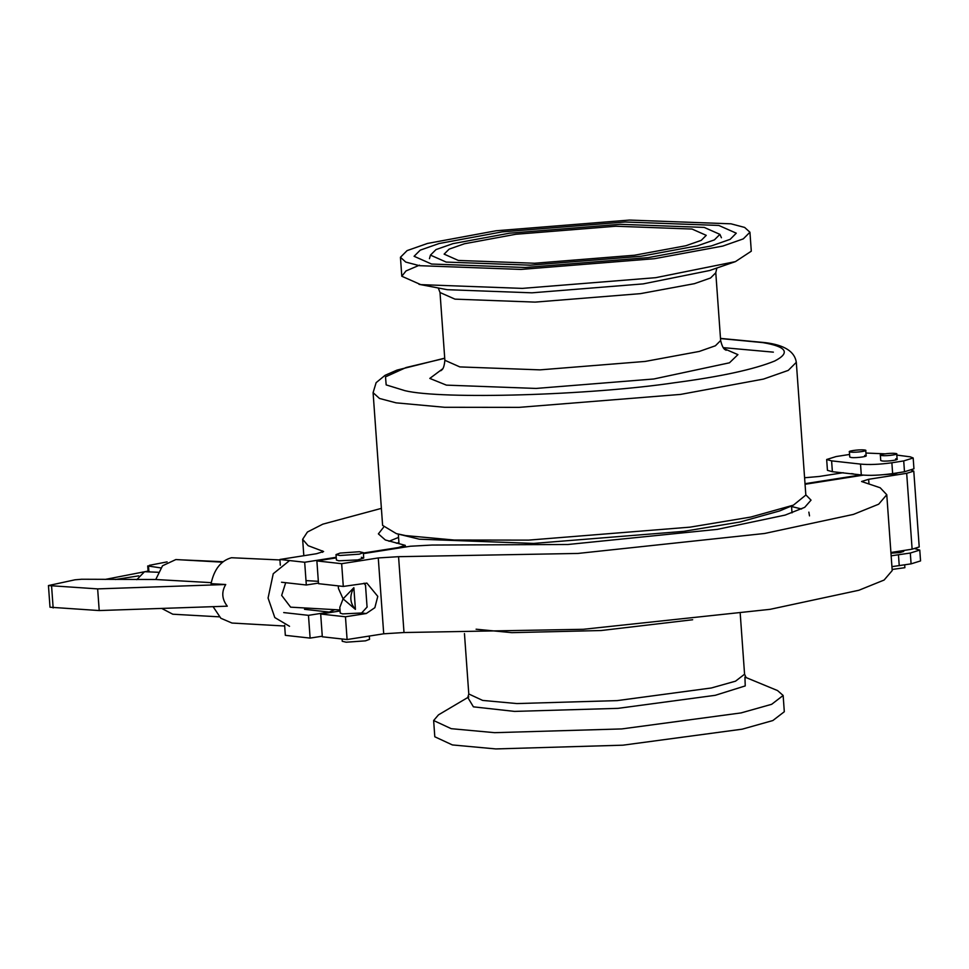 <?xml version="1.0" encoding="UTF-8"?>
<svg xmlns="http://www.w3.org/2000/svg" width="969" height="969" viewBox="0 0 969 969"><rect width="100%" height="100%" fill="white"/><g stroke="black" fill="none" stroke-linecap="round" stroke-linejoin="round"><path stroke-width="1.45" d="M692.036 229.047L706.256 235.346L701.253 240.348L685.907 245.738L634.562 255.222L534.549 263.253L458.337 260.443L444.129 254.132L449.119 249.142L464.466 243.752L515.811 234.268L615.836 226.237L692.036 229.047M793.405 505.152L779.657 510.929L740.098 521.988L683.666 531.363L533.64 543.415L419.335 539.2L396.345 533.616L382.61 525.404L373.089 392.663L379.509 398.465L396.042 402.838L444.565 407.283L519.081 407.368L680.565 394.407L763.475 379.085L788.257 370.388L796.312 362.321L805.833 495.062L793.405 505.152L750.818 517.046L690.085 527.148L528.602 540.121L454.086 540.024L405.551 535.578L396.345 533.616M749.933 232.221L743.284 238.883L722.826 246.065L654.354 258.711L520.995 269.418L419.383 265.676L405.745 262.066L400.439 257.269L407.089 250.608L427.559 243.425L496.019 230.779L629.378 220.072L730.989 223.815L744.64 227.424L749.933 232.221L751.302 251.177L735.41 261.63L655.71 277.679L522.352 288.387L420.752 284.632L401.796 276.238L406.047 270.92L419.492 265.167M704.209 227.412L719.906 234.365L714.395 239.888L697.45 245.835L640.739 256.313L530.309 265.179L446.164 262.078L430.466 255.113L435.989 249.59L452.935 243.643L509.633 233.178L620.063 224.311L704.209 227.412M718.816 225.45L736.283 233.19L730.154 239.343L711.282 245.956L648.164 257.621L525.234 267.492L431.556 264.04L414.09 256.288L420.231 250.147L439.09 243.522L502.208 231.87L625.15 221.998L718.816 225.45M467.833 697.523L473.405 706.837L514.551 711.403L618.077 708.351L715.231 695.318L745.234 685.919L744.943 677.101L777.538 690.558L783.146 695.476L771.687 704.293L741.055 712.918L621.747 728.93L494.626 732.673L451.215 728.676L433.64 720.524L438.485 714.856L468.839 696.893M783.146 695.476L784.309 711.731L772.85 720.548L742.218 729.173L622.922 745.185L495.789 748.928L452.39 744.931L434.802 736.779L433.64 720.524M851.485 473.623L853.301 473.841M322.277 636.197L310.116 638.099L308.481 615.339L329.29 612.081L334.729 609.658M318.462 583.096L306.313 584.997L304.678 562.25L279.896 559.476L316.512 553.723L323.61 551.518L308.118 545.668L302.643 539.309L307.415 532.029L322.798 524.168L381.386 508.374M383.421 527.451L378.382 533.883L385.335 539.975L405.284 545.353L398.186 547.57L363.363 553.033M336.219 557.296L304.678 562.25M809.515 515.871L808.861 512.129M861.066 474.895L805.021 483.701M398.562 537.407L388.981 541.283M310.116 638.099L285.334 635.337L284.62 625.271M283.711 612.578L308.481 615.339M280.307 565.193L279.896 559.476M306.313 584.997L281.531 582.236M308.009 608.144L304.508 609.307L329.29 612.081M804.585 477.753L819.289 476.469L843.248 472.702M365.688 585.567L364.029 583.193M336.025 554.595L340.083 553.081L359.39 551.724L363.339 552.645L359.281 554.159L339.962 555.503L336.025 554.595L336.413 560.021L338.823 560.809L357.815 559.9L363.726 558.059L361.316 557.272M338.266 585.882L338.46 588.51L343.074 598.854L339.816 607.381L340.228 613.111L342.626 613.898L361.619 613.002L367.19 606.945M850.818 452.099C844.459 451.481 858.691 449.253 864.312 449.979C870.671 450.585 856.439 452.826 850.818 452.099L849.377 451.627L849.765 457.041L851.206 457.513C856.826 458.24 871.058 455.999 864.699 455.394M895.671 458.858C902.042 459.463 887.798 461.704 882.178 460.965L880.736 460.505L880.349 455.079L881.79 455.551C875.431 454.945 889.663 452.705 895.283 453.431L896.737 453.904L897.124 459.33M896.822 455.079L910.242 456.835L913.173 457.974L903.714 460.917L891.868 462.782C879.392 464.478 868.939 464.926 860.52 464.09L831.608 460.869L826.666 459.5L836.114 456.556L849.583 454.449M913.173 457.974L913.949 468.802L904.489 471.758L892.643 473.611C880.167 475.319 869.714 475.755 861.296 474.931L832.383 471.697L827.441 470.34L826.666 459.5M914.942 548.672L919.775 550.077L910.315 553.033L891.153 555.818M903.653 550.501L903.726 551.434L900.177 552.536L890.959 553.202M911.55 470.244L913.779 471.104L906.681 473.32L868.648 479.292L861.562 481.508L880.179 487.758L886.768 494.711L892.207 570.571L884.116 580.043L858.897 590.254L770.089 609.331L583.35 629.293L404 632.527L383.712 633.799L347.096 639.54L345.461 616.781L366.27 613.522L374.858 607.684L377.777 596.371L366.876 583.108L343.292 586.439L318.51 583.677L316.875 560.918L336.267 557.878M363.399 553.614L410.384 546.237L431.992 545.05L567.943 544.493L717.363 529.365L785.132 515.096L804.694 507.356L811.029 500.137L805.808 494.82M347.096 639.54L322.314 636.778L320.678 614.019L340.071 610.979M805.057 484.282L863.222 475.149M801.593 508.991L791.552 506.521M913.779 471.104L919.218 546.964L912.12 549.181L890.911 552.5M884.576 474.616L894.544 473.974L898.081 472.763M886.768 494.711L878.677 504.195L853.459 514.394L764.65 533.471L577.912 553.444L398.562 556.678L378.273 557.938L341.657 563.692L316.875 560.918M345.461 616.781L320.678 614.019M343.292 586.439L341.657 563.692M919.775 550.077L920.55 560.918L911.09 563.861L891.928 566.647M865.947 453.032L884.903 453.831M904.683 564.879L904.889 567.689L892.122 569.457M895.283 453.431C901.654 454.049 887.41 456.278 881.79 455.551M864.312 449.979L865.753 450.452L866.141 455.866M339.998 609.949L290.615 607.163L281.664 595.39L285.698 582.696M369.31 636.052L369.552 639.334L365.495 640.848L346.187 642.205L342.239 641.284L342.081 638.983M289.525 626.289L274.796 617.556L268.074 598.03L273.246 573.721L289.053 560.99M225.729 584.513L97.651 588.886L48.45 585.555L50 607.224L99.213 610.555L227.291 606.182C221.865 599.133 221.344 591.902 225.729 584.513L211.06 583.677C214.161 569.263 220.968 560.615 231.482 557.732L279.932 559.949M284.668 626.022L231.966 623.043L220.847 618.258L213.095 606.667M136.762 579.68L144.538 571.71L158.25 572.267M160.806 567.907L147.712 565.944L148.1 571.371L149.82 571.783M48.45 585.555L74.964 579.813L81.699 579.244L155.755 579.51L211.254 582.648M148.899 571.662L148.511 566.247L149.335 565.339L167.104 561.887M180.924 559.84L223.027 561.717M99.213 610.555L97.651 588.886M219.357 616.841L172.785 614.213L161.702 608.423M155.755 579.51L162.513 565.775L175.873 559.549L222.446 562.177M105.161 579.426L143.63 571.94M145.459 571.589L148.075 571.08M367.069 607.103L365.519 585.433M355.417 609.368C349.882 603.118 349.373 595.899 353.855 587.698L355.417 609.368L343.074 598.854L353.855 587.698M138.688 575.852L115.335 579.51M723.249 347.641L773.371 352.147M720.512 338.556L762.857 342.614C786.671 346.636 790.631 352.752 774.728 361.001C754.112 369.383 720.815 376.614 674.836 382.694C590.375 395.304 441.985 399.7 404.994 390.689L386.171 384.899L385.505 376.868L406.108 367.517L444.735 358.324M716.854 268.025L715.788 272.749L720.645 340.519L715.401 345.776L699.255 351.444L645.221 361.425L539.999 369.867L459.827 366.912L444.868 360.286C443.826 371.43 440.774 369.77 440.883 370.739M724.122 348.683L737.93 354.63L729.463 362.806L653.809 378.988L536.087 388.436L446.382 385.129L429.812 378.419L442.603 368.862M715.788 272.749L710.543 278.006L694.398 283.675L640.364 293.655L535.142 302.11L454.97 299.142L440.011 292.517L444.868 360.286M735.41 261.63L709.623 270.521L643.162 283.893L531.969 292.82L447.254 289.695L419.008 284.317M740.243 613.789L744.567 674.218L735.532 681.171L711.355 687.978L617.217 700.611L516.913 703.567L482.659 700.417L468.79 693.986L467.712 697.668M692.665 619.748L601.107 630.528L511.826 632.66L476.094 629.208M322.592 552.318L322.495 550.864M365.507 583.532L366.609 583.084M396.382 543.209L398.937 542.664M832.383 471.697L831.608 460.869M366.27 613.522L361.619 613.002M912.12 549.181L906.681 473.32M868.963 483.688L868.648 479.292M404 632.527L398.562 556.678M383.712 633.799L378.273 557.938M911.09 563.861L910.315 553.033M899.244 565.726L898.469 554.886M904.489 471.758L903.714 460.917M892.643 473.611L891.868 462.782M861.296 474.931L860.52 464.09M53.15 607.951L51.599 586.281M398.32 534.125L399.01 543.754M796.312 362.321C794.75 351.614 784.49 345.061 765.534 342.675L720.5 338.399M444.723 358.167L396.987 370.11L385.081 375.318L376.129 382.658L373.089 392.663M720.645 340.519C723.274 351.396 726.06 349.312 726.096 350.293M400.439 257.269L401.796 276.238M719.906 234.365L721.42 237.744M430.466 255.113L429.461 258.675M438.291 287.999L440.011 292.517M791.516 505.951L792.012 512.855M464.454 633.556L468.79 693.986M744.567 674.218L746.166 677.706M405.393 547.025L405.284 545.353M302.643 539.309L303.818 555.721M363.726 558.059L363.339 552.645M318.341 581.315L305.998 580.613"/></g></svg>
